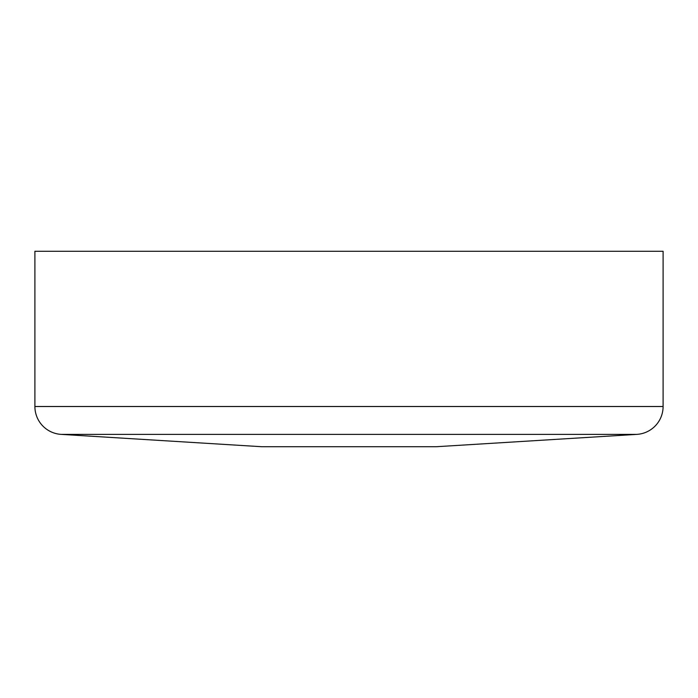 <?xml version="1.0" encoding="UTF-8"?>
<svg xmlns="http://www.w3.org/2000/svg" width="698" height="698" viewBox="0 0 698 698"><rect width="100%" height="100%" fill="white"/><g stroke="black" fill="none" stroke-linecap="round" stroke-linejoin="round"><path stroke-width="1.05" d="M34.9 406.506A27.92 27.92 0 0 0 61.101 434.374L261.75 446.72L436.25 446.72L636.899 434.374A27.92 27.92 0 0 0 663.1 406.506L663.1 251.28L34.9 251.28L34.9 406.506L663.1 406.506M61.101 434.374L636.899 434.374"/></g></svg>
